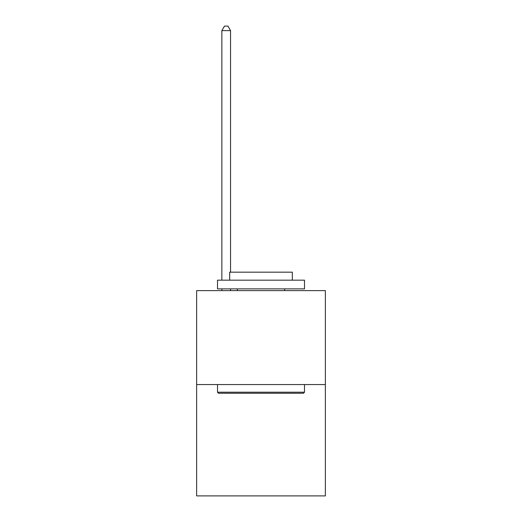 <?xml version="1.0" encoding="UTF-8"?>
<svg xmlns="http://www.w3.org/2000/svg" width="522" height="522" viewBox="0 0 522 522"><rect width="100%" height="100%" fill="white"/><g stroke="black" fill="none" stroke-linecap="round" stroke-linejoin="round"><path stroke-width="0.78" d="M325.369 384.557L325.369 290.61L196.631 290.61L196.631 495.9L325.369 495.9L325.369 384.557L196.631 384.557M303.452 393.255L218.548 393.255L217.504 392.211L304.496 392.211L303.452 393.255M217.504 280.17L304.496 280.17L304.496 288.868L217.504 288.868L217.504 280.17M292.313 280.17L292.313 272.171L229.687 272.171L229.687 280.17M217.504 384.557L217.504 392.211M304.496 384.557L304.496 392.211M237.34 288.868L237.34 290.61M284.66 288.868L284.66 290.61M230.554 290.61L230.554 288.868M230.554 272.171L230.554 30.622L221.857 30.622L221.857 280.17M221.857 290.61L221.857 288.868M221.857 30.622L224.467 26.1L227.944 26.1L230.554 30.622"/></g></svg>
